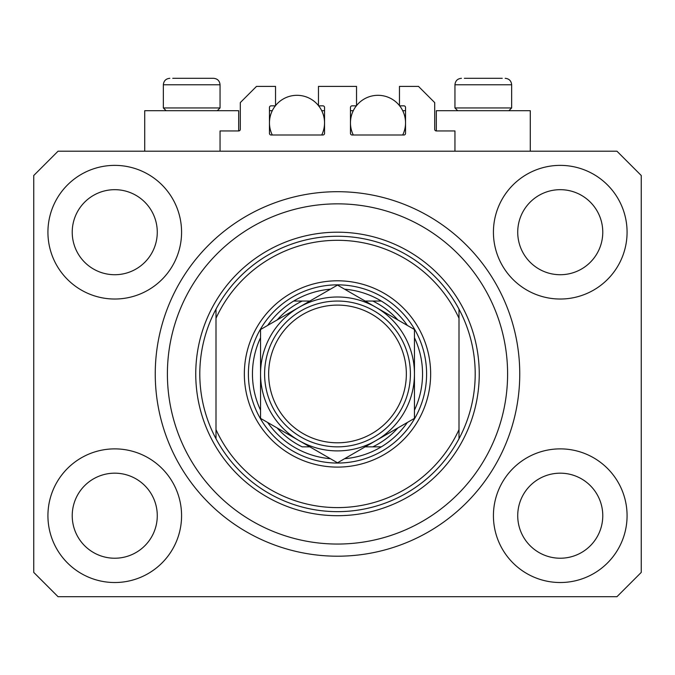 <?xml version="1.0" encoding="UTF-8"?>
<svg xmlns="http://www.w3.org/2000/svg" width="675" height="675" viewBox="0 0 675 675"><rect width="100%" height="100%" fill="white"/><g stroke="black" fill="none" stroke-linecap="round" stroke-linejoin="round"><path stroke-width="1.01" d="M454.95 151.2L454.95 130.95L436.32 130.95A1.62 1.62 0 0 1 434.7 129.33L434.7 102.6L418.5 86.4L399.465 86.4L399.465 105.84L403.92 105.84A1.62 1.62 0 0 1 405.54 107.46L405.54 133.38A1.62 1.62 0 0 1 403.92 135L352.08 135A1.62 1.62 0 0 1 350.46 133.38L350.46 107.46A1.62 1.62 0 0 1 352.08 105.84L356.535 105.84L356.535 86.4L318.465 86.4L318.465 105.84L322.92 105.84A1.62 1.62 0 0 1 324.54 107.46L324.54 133.38A1.62 1.62 0 0 1 322.92 135L271.08 135A1.62 1.62 0 0 1 269.46 133.38L269.46 107.46A1.62 1.62 0 0 1 271.08 105.84L275.535 105.84L275.535 86.4L256.5 86.4L240.3 102.6L240.3 129.33A1.62 1.62 0 0 1 238.68 130.95L220.05 130.95L220.05 151.2M47.925 515.7A66.825 66.825 0 0 0 114.75 582.525A66.825 66.825 0 0 0 181.575 515.7A66.825 66.825 0 0 0 114.75 448.875A66.825 66.825 0 0 0 47.925 515.7M493.425 515.7A66.825 66.825 0 0 0 560.25 582.525A66.825 66.825 0 0 0 627.075 515.7A66.825 66.825 0 0 0 560.25 448.875A66.825 66.825 0 0 0 493.425 515.7M493.425 232.2A66.825 66.825 0 0 0 560.25 299.025A66.825 66.825 0 0 0 627.075 232.2A66.825 66.825 0 0 0 560.25 165.375A66.825 66.825 0 0 0 493.425 232.2M47.925 232.2A66.825 66.825 0 0 0 114.75 299.025A66.825 66.825 0 0 0 181.575 232.2A66.825 66.825 0 0 0 114.75 165.375A66.825 66.825 0 0 0 47.925 232.2M530.28 151.2L530.28 110.7L436.32 110.7L436.32 130.95M144.72 151.2L144.72 110.7L238.68 110.7L238.68 130.95M155.25 373.95A182.25 182.25 0 0 0 337.5 556.2A182.25 182.25 0 0 0 519.75 373.95A182.25 182.25 0 0 0 337.5 191.7A182.25 182.25 0 0 0 155.25 373.95M72.225 232.2A42.525 42.525 0 0 0 114.75 274.725A42.525 42.525 0 0 0 157.275 232.2A42.525 42.525 0 0 0 114.75 189.675A42.525 42.525 0 0 0 72.225 232.2M517.725 232.2A42.525 42.525 0 0 0 560.25 274.725A42.525 42.525 0 0 0 602.775 232.2A42.525 42.525 0 0 0 560.25 189.675A42.525 42.525 0 0 0 517.725 232.2M517.725 515.7A42.525 42.525 0 0 0 560.25 558.225A42.525 42.525 0 0 0 602.775 515.7A42.525 42.525 0 0 0 560.25 473.175A42.525 42.525 0 0 0 517.725 515.7M72.225 515.7A42.525 42.525 0 0 0 114.75 558.225A42.525 42.525 0 0 0 157.275 515.7A42.525 42.525 0 0 0 114.75 473.175A42.525 42.525 0 0 0 72.225 515.7M58.05 596.7L616.95 596.7L641.25 572.4L641.25 175.5L616.95 151.2L58.05 151.2L33.75 175.5L33.75 572.4L58.05 596.7M166.101 110.7L163.35 107.949L220.05 107.949L220.05 84.78C219.67 80.848 217.51 78.688 213.57 78.3L172.758 78.3M502.242 78.3L464.358 78.3M507.853 107.949L511.65 107.949L511.65 84.78L454.95 84.78C455.33 80.848 457.49 78.688 461.43 78.3C457.49 78.688 455.33 80.848 454.95 84.78L454.95 107.949L507.853 107.949M490.388 78.3L476.212 78.3M184.613 78.3L177.525 78.3M430.65 373.95A93.15 93.15 0 0 1 337.5 467.1A93.15 93.15 0 0 1 244.35 373.95A93.15 93.15 0 0 1 337.5 280.8A93.15 93.15 0 0 1 430.65 373.95M507.6 373.95A170.1 170.1 0 0 0 337.5 203.85A170.1 170.1 0 0 0 167.4 373.95A170.1 170.1 0 0 0 337.5 544.05A170.1 170.1 0 0 0 507.6 373.95M475.2 373.95A137.7 137.7 0 0 0 459 309.15L459 318.271A133.65 133.65 0 0 0 216 318.271L216 429.629A133.65 133.65 0 0 0 459 429.629L459 438.75A137.7 137.7 0 0 0 475.2 373.95M216 309.15A137.7 137.7 0 0 0 337.5 511.65A137.7 137.7 0 0 0 459 438.75L459 309.15A137.7 137.7 0 0 0 216 309.15L216 318.271L216 309.15M216 429.629L216 438.75L216 429.629M414.45 410.172A85.05 85.05 0 0 0 414.45 337.728M248.4 373.95A89.1 89.1 0 0 1 337.5 284.85A89.1 89.1 0 0 1 426.6 373.95A89.1 89.1 0 0 1 337.5 463.05A89.1 89.1 0 0 1 248.4 373.95M260.55 337.728A85.05 85.05 0 0 0 260.55 410.172M381.308 301.05A85.05 85.05 0 0 1 407.346 325.418A85.05 85.05 0 0 0 381.308 301.05L372.811 301.05L381.308 301.05A85.05 85.05 0 0 0 344.604 289.195M330.396 289.195A85.05 85.05 0 0 0 293.692 301.05L302.189 301.05L293.692 301.05A85.05 85.05 0 0 0 267.654 325.418A85.05 85.05 0 0 1 293.692 301.05M277.121 427.942A81 81 0 0 0 302.189 446.85L309.867 446.85M365.133 446.85L381.308 446.85A85.05 85.05 0 0 0 407.346 422.483A85.05 85.05 0 0 1 381.308 446.85L372.811 446.85A81 81 0 0 0 397.879 427.942M293.692 446.85A85.05 85.05 0 0 1 267.654 422.483A85.05 85.05 0 0 0 330.396 458.705M344.604 458.705A85.05 85.05 0 0 0 407.346 422.483M397.879 319.958A81 81 0 0 0 372.811 301.05L365.133 301.05M309.867 301.05L302.189 301.05A81 81 0 0 0 277.121 319.958M406.35 373.95A68.85 68.85 0 0 0 337.5 305.1A68.85 68.85 0 0 0 268.65 373.95A68.85 68.85 0 0 0 337.5 442.8A68.85 68.85 0 0 0 406.35 373.95M264.6 373.95A72.9 72.9 0 0 1 337.5 301.05A72.9 72.9 0 0 1 410.4 373.95A72.9 72.9 0 0 1 337.5 446.85A72.9 72.9 0 0 1 264.6 373.95M260.55 406.848L260.55 418.373L299.025 440.589A76.95 76.95 0 0 0 414.45 373.95A76.95 76.95 0 0 0 299.025 307.311A76.95 76.95 0 0 0 299.025 440.589L337.5 462.805L414.45 418.373L414.45 329.527L337.5 285.095L260.55 329.527L260.55 418.373M260.55 341.66L260.55 360.771M414.45 361.412L414.45 329.527M414.45 415.395L414.45 412.366M414.45 409.328L414.45 387.197M272.287 135A27.54 27.54 0 0 1 275.341 105.84M275.535 105.595A27.54 27.54 0 0 1 318.465 105.595M318.659 105.84A27.54 27.54 0 0 1 321.713 135M321.713 110.7L324.54 110.7M269.46 110.7L272.287 110.7M353.287 135A27.54 27.54 0 0 1 356.341 105.84M356.535 105.595A27.54 27.54 0 0 1 399.465 105.595M399.659 105.84A27.54 27.54 0 0 1 402.713 135M402.713 110.7L405.54 110.7M350.46 110.7L353.287 110.7M213.57 78.3C217.51 78.688 219.67 80.848 220.05 84.78L163.35 84.78C163.73 80.848 165.89 78.688 169.83 78.3C165.89 78.688 163.73 80.848 163.35 84.78L163.35 107.949M479.25 373.95A141.75 141.75 0 0 1 337.5 515.7A141.75 141.75 0 0 1 195.75 373.95A141.75 141.75 0 0 1 337.5 232.2A141.75 141.75 0 0 1 479.25 373.95M511.65 84.78C511.27 80.848 509.11 78.688 505.17 78.3C509.11 78.688 511.27 80.848 511.65 84.78M508.899 110.7L511.65 107.949M457.701 110.7L454.95 107.949M217.299 110.7L220.05 107.949"/></g></svg>
